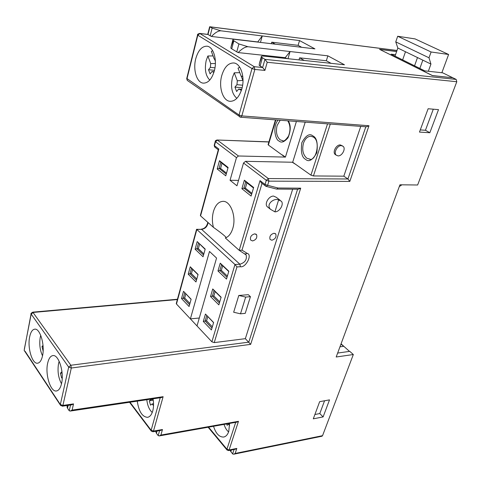 <?xml version="1.0" encoding="UTF-8"?>
<svg xmlns="http://www.w3.org/2000/svg" width="481" height="481" viewBox="0 0 481 481"><rect width="100%" height="100%" fill="white"/><g stroke="black" fill="none" stroke-linecap="round" stroke-linejoin="round"><path stroke-width="0.72" d="M221.717 75.703C224.32 67.112 228.361 62.867 233.832 62.969C240.867 63.498 245.256 77.429 241.847 88.865C239.183 97.216 235.239 101.365 230.02 101.311C222.841 100.902 218.458 87.139 221.717 75.703M195.755 58.73C198.196 50.277 201.966 46.104 207.077 46.206C213.474 46.741 217.412 59.915 214.334 70.875C211.844 79.118 208.147 83.201 203.259 83.135C196.741 82.696 192.809 69.685 195.755 58.73M47.655 363.227C48.713 358.519 50.469 355.97 52.916 355.585C58.694 354.377 64.346 372.348 61.55 383.585C60.474 388.119 58.76 390.584 56.421 390.981C50.511 392.183 44.998 374.38 47.655 363.227M29.66 336.856C30.676 332.076 32.371 329.509 34.74 329.166C40.037 328.162 45.058 344.943 42.544 355.742C41.51 360.371 39.851 362.86 37.578 363.209C32.167 364.201 27.267 347.583 29.66 336.856M137.265 401.148C138.817 411.483 142.238 416.877 147.541 417.334C149.892 416.889 151.623 414.766 152.742 410.96C153.704 407.323 153.806 403.276 153.048 398.815M213.534 426.28C215.867 433.621 219.252 437.205 223.683 437.043C225.962 436.562 227.657 434.692 228.77 431.445L229.569 423.43M338.011 155.892L336.219 155.153C333.351 152.748 337.47 145.208 341.432 145.647L343.157 146.344C346.086 148.731 341.991 156.289 338.011 155.892M336.099 155.032L335.137 154.443C332.269 152.038 336.381 144.504 340.344 144.943L342.388 145.851M271.837 240.235C275.264 239.123 276.581 237.055 275.787 234.037L274.032 233.243C270.611 234.337 269.288 236.393 270.057 239.424L271.837 240.235M252.561 240.945C256.024 239.863 257.365 237.788 256.595 234.722L254.72 233.844C251.268 234.902 249.91 236.971 250.649 240.043L252.561 240.945M280.122 200.258L276.377 197.36L273.593 196.086C269.047 195.827 264.352 203.409 267.081 206.577L268.38 207.612M274.904 211.85L270.55 209.337C265.217 203.818 275.114 197.553 278.601 199.958L281.379 201.232C284.181 204.377 279.491 212.043 274.904 211.85L278.601 199.958M236.844 98.328C231.908 93.987 230.435 87.055 232.425 77.531L234.259 72.817L239.791 72.655M209.764 80.08C205.609 75.788 204.419 69.282 206.193 60.576L207.876 55.994L213.059 55.91M261.604 183.087L260.029 180.622L239.207 250.33L225.336 237.963C228.697 236.766 231.187 233.568 232.81 228.349C236.526 216.769 230.67 200.914 223.034 201.341C218.639 201.605 215.44 205.002 213.432 211.532C212.055 216.757 212.055 222.024 213.426 227.345L200.571 215.879L200.481 214.953M61.508 383.778C58.309 377.765 57.329 370.989 58.568 363.456L59.169 361.303M42.532 355.826C39.929 350.168 39.171 343.969 40.266 337.211L40.735 335.359M152.243 412.482C149.296 409.842 147.487 405.597 146.807 399.741M228.607 431.914C226.611 430.254 225.096 427.753 224.062 424.41M242.628 85.209L236.959 84.686L237.307 80.772L243.013 80.405M214.971 67.833L210.383 67.352L210.702 63.576L215.38 63.528M61.965 371.825L61.742 370.19M153.126 399.284L150.739 399.657L150.715 399.158M337.65 353.06L349.777 351.358L353.325 354.533L322.547 435.672L321.975 436.231L233.718 454.214L232.612 453.938L230.002 450.276M209.566 27.068L209.758 26.756L396.981 50.511M209.758 26.756L212.139 28.132L220.911 30.808L299.531 40.572L314.929 48.87L235.642 39.46C233.525 39.22 232.582 39.442 232.81 40.121L238.901 43.951L248.052 46.753L327.868 55.838L344.474 64.779L264.021 56.133C261.929 55.916 261.003 56.169 261.249 56.884L264.959 59.355L456.18 79.413L452.825 77.778L432.395 75.607L379.557 49.345L396.645 51.485M207.708 34.41L208.008 34.482L209.95 26.834L396.819 50.439M238.516 180.399L230.05 180.285L236.466 157.648L238.432 155.988L284.968 157.083L268.38 145.021L275.853 119.913M268.127 144.504L268.38 145.021M211.88 341.811L197.012 325.938L216.558 258.063L209.494 251.461L190.392 318.873L176.467 304.01L196.843 229.503L234.975 264.502L211.88 341.811L214.249 342.604L236.959 266.925L234.975 264.502L239.893 264.225L240.398 266.727C245.701 268.007 252.651 254.605 247.27 253.421L241.991 250.156L262.025 183.405M176.335 303.313L176.467 304.01M186.76 78.403L239.039 115.013L251.996 68.555L254.239 66.685L254.852 69.45L241.829 115.903L240.53 117.22L366.354 126.81L368.987 125.745L349.825 181.403L347.937 178.98L268.338 178.565L268.903 181.151L267.64 185.311L278.012 188.005L300.715 188.173L250.655 344.372L245.346 338.666L214.249 342.604M429.834 132.732L419.474 132.083L428.12 108.742L438.51 109.638L429.834 132.732L425.438 130.261L420.28 129.924M323.118 416.913L313.293 418.831L319.655 401.665L329.515 399.873L323.118 416.913L319.793 413.558L314.899 414.496M353.325 354.533L336.189 356.998L399.958 184.794L417.628 184.999L456.794 81.734L456.18 79.413M324.561 400.769L319.793 413.558M433.297 109.187L425.438 130.261M212.139 28.132L210.185 35.798L208.008 34.482L199.904 33.508L197.811 35.215L197.595 34.842M296.398 121.477L285.431 157.101L282.365 154.93M330.297 124.062L313.438 175.944L343.819 176.178L360.768 126.383M313.438 175.944L310.936 175.156L292.688 162.241L305.213 122.15M284.968 157.083L285.431 157.101M218.296 149.777L218.849 149.044L214.46 145.683L215.53 141.745L215.32 141.24M197.012 325.938L190.392 318.873L199.296 318.013M205.453 314.045L203.301 321.44L211.412 329.954L213.618 322.504L205.453 314.045L213.576 322.655M210.534 296.549L218.849 304.87L221.122 297.204L212.746 288.949L210.534 296.549L212.404 296.068L214.033 290.5L212.746 288.949M220.244 263.161L217.971 270.971L226.497 279.076L228.83 271.2L220.244 263.161L221.543 264.742L219.871 270.466L227.032 277.254M189.081 306.511L191.131 299.218L183.501 291.318L181.511 298.557L189.081 306.511M188.215 274.212L195.971 281.968L198.07 274.483L190.26 266.781L188.215 274.212L190.007 273.731L191.51 268.284L190.26 266.781M203.042 256.77L205.201 249.08L197.198 241.588L195.1 249.218L203.042 256.77M292.664 189.201L245.346 338.666M238.792 295.466L233.664 312.235L240.494 313.816L245.226 313.359L250.433 296.681L248.316 294.691L238.792 295.466L245.677 297.078L240.494 313.816M177.441 299.254L32.78 312.151L70.851 365.253L71.308 368.019L62.915 405.417L62.35 406.198L71.621 404.87L73.533 403.896L72.102 410.101L70.214 411.069L69.216 410.744L67.532 408.231L67.039 407.076L67.286 405.489M72.102 410.101L163.125 396.687L161.345 397.589L70.214 411.069M163.125 396.687L153.487 431.078L162.47 429.527L160.888 435.064L238.474 421.32L236.923 422.126L159.253 435.918L158.183 435.618L156.397 433.267L155.7 431.277M238.474 421.32L229.088 449.975L228.535 450.571L235.371 449.206L236.82 448.43L235.155 453.445L233.718 454.214M160.888 435.064L159.253 435.918M162.47 429.527L160.81 430.387L152.922 431.758L151.136 430.868L151.148 430.261L129.972 402.23M160.209 397.757L151.148 430.261L153.487 431.078L152.922 431.758M300.715 188.173L298.274 189.237L276.515 189.057M278.012 188.005L276.755 189.099M267.64 185.311L266.119 186.375L265.193 185.846L265.037 184.463L267.64 185.311M456.794 81.734L267.226 62.271L264.905 70.412L262.644 67.508L260.101 65.975L262.398 57.84M267.226 62.271L264.959 59.355L262.644 67.508L254.239 66.685L199.669 33.417L207.81 34.398M261.64 57.317L259.397 63.462L259.181 65.278L260.101 65.975M331.072 63.342L326.328 60.75L327.868 55.838M287.969 58.706L290.079 51.533L285.227 57.666L238.155 52.573C242.015 48.677 245.316 46.735 248.052 46.753M298.99 59.891L299.609 57.828L326.328 60.75M238.901 43.951L236.772 51.87L238.155 52.573M236.772 51.87L231.716 48.809L233.808 40.939M233.285 40.59L231.042 46.771L230.874 48.178L231.716 48.809M301.689 47.3L298.112 45.34L299.531 40.572M260.455 42.406L262.259 35.943L257.774 41.949L211.484 36.454C215.091 32.648 218.236 30.766 220.911 30.808M271.314 43.693L271.747 42.178L298.112 45.34M210.185 35.798L211.484 36.454M258.081 42.124L257.774 41.949M286.832 58.586L285.227 57.666M365.843 126.774L347.937 178.98L343.819 176.178M292.688 162.241L245.502 161.327L243.518 163.005L236.959 185.81L230.05 180.285M244.36 180.201L241.883 188.708L251.106 196.074L253.649 187.482L244.36 180.201L245.707 181.884L253.499 187.999M225.757 175.83L228.108 167.466L219.474 160.702L217.196 168.987L225.757 175.83M176.25 303.613L196.561 229.299L201.635 229.377L196.531 229.407M211.953 328.114L205.14 320.983L203.301 321.44M212.331 326.846L206.577 320.839L205.14 320.983L206.722 315.56M219.39 303.036L212.404 296.068L213.853 295.953L215.133 291.582M214.033 290.5L221.056 297.426M217.971 270.971L221.332 270.382L227.381 276.1M228.746 271.488L221.543 264.742M183.501 291.318L191.089 299.368M189.586 304.707L183.273 298.1L181.511 298.557M189.935 303.469L184.686 297.992L183.273 298.1L184.74 292.797M196.47 280.183L190.007 273.731L191.432 273.647L192.616 269.372M191.51 268.284L198.01 274.693M205.122 249.362L197.198 241.588M195.1 249.218L196.921 248.719L203.541 254.99M198.467 243.121L196.921 248.719L198.352 248.659L203.86 253.86M239.207 250.33L241.991 250.156M250.433 296.681L245.677 297.078M379.918 49.525L432.389 75.529L452.585 77.754M396.621 51.551L379.942 49.459M304.293 60.462L299.609 57.828M275.282 44.162L271.747 42.178M242.286 76.287L241.137 76.148L238.053 68.164L239.724 67.196M215.217 59.163L214.231 59.031L211.369 51.425L212.638 50.589M251.635 194.288L243.885 188.125L241.883 188.708M251.918 193.326L245.382 188.137L243.885 188.125L245.707 181.884M219.474 160.702L220.785 162.337L227.964 167.971M226.244 174.092L219.108 168.41L217.196 168.987M226.509 173.154L220.575 168.446L219.108 168.41L220.785 162.337M213.426 227.345C220.514 232.389 224.801 235.804 226.28 237.584M206.577 320.839L207.798 316.672M219.751 301.821L213.853 295.953M222.673 265.801L221.332 270.382M184.686 297.992L185.816 293.909M196.807 278.992L191.432 273.647M199.597 244.18L198.352 248.659M395.532 54.708L391.095 54.167L424.753 70.863L442.706 72.835L452.615 77.675M341.059 343.843L349.501 351.395M339.965 346.813L343.801 346.296L340.933 344.192M241.137 76.148L242.809 76.551M241.197 76.154L242.929 80.646M237.307 80.772L234.259 72.817M241.203 90.915L240.843 89.977L238.642 89.093L236.622 91.498L234.944 87.103L236.959 84.686M241.504 90.025L240.843 89.977M214.231 59.031L215.211 59.109M214.538 59.073L215.368 61.279M210.702 63.576L207.876 55.994M213.913 72.354L211.947 71.549L210.089 73.918L208.538 69.727L210.383 67.352M245.382 188.137L246.927 182.846M220.575 168.446L222 163.293M62.241 377.314L61.616 377.952L60.414 373.25L61.766 371.849M43.128 351.034L41.991 346.573L43.013 345.406M153.529 405.555L152.008 403.986L150.529 405.17L149.272 400.853L150.739 399.657M229.647 425.336L228.679 424.242L227.14 425.276L226.707 423.941M401.894 184.818L399.296 186.58M414.556 65.807L417.49 57.558M448.617 54.479L415.103 38.913L397.685 36.255L395.755 41.877L429.004 57.792L431.096 51.99L448.617 54.479L441.853 72.745M428.337 71.26L430.946 64.081L429.004 57.792M395.755 41.877L397.835 48.034L395.039 56.127M419.853 68.434L422.829 60.149L405.489 51.744L402.639 59.897M431.096 51.99L397.685 36.255M422.829 60.149L430.946 64.081M397.835 48.034L405.489 51.744M238.642 89.093L241.709 89.364M211.947 71.549L214.087 71.765M152.008 403.986L153.541 403.739M228.679 424.242L229.611 424.068M242.135 87.752L234.944 87.103M214.472 70.334L208.538 69.727M62.091 373.034L60.414 373.25M43.098 346.458L41.991 346.573M153.271 400.222L149.272 400.853M278.048 120.082C271.969 127.537 275.92 140.626 279.022 140.963C281.247 143.14 284.229 142.093 287.975 137.825C290.855 130.988 290.969 125.337 288.323 120.863M283.099 140.789L280.273 139.911C276.695 136.712 275.643 131.914 277.116 125.517L280.17 120.244M305.543 159.319C308.838 162.356 312.596 160.179 316.805 152.802C318.025 143.326 316.751 137.71 312.975 135.955C309.602 133.069 305.88 135.317 301.815 142.707C300.643 151.966 301.888 157.503 305.543 159.319M310.053 159.199L306.83 158.219C302.988 154.816 301.864 149.819 303.463 143.236C305.092 138.624 307.612 136.303 311.009 136.273L313.131 136.983C321.067 140.614 316.023 161.718 309.584 159.199L309.812 159.205M187.752 80.736L187.259 80.393L186.959 78.83L197.811 35.215L251.996 68.555L254.852 69.45L264.905 70.412M268.909 141.865L217.075 139.995L268.873 141.985M214.255 145.172L215.061 147.312M24.351 349.002L31.193 314.135L33.213 312.434L177.363 299.543M25.03 351.19L60.347 404.515L68.687 367.111L31.193 314.135L31.151 313.474M236.466 157.648L215.53 141.745L217.442 140.139L238.432 155.988M250.655 344.372L71.308 368.019L68.687 367.111L70.851 365.253L248.791 342.153L297.589 189.231M235.702 422.342L226.93 449.218L208.592 427.158M227.116 450.12L226.93 449.218L229.088 449.975L236.82 448.43M235.155 453.445L322.547 435.672M239.694 116.955L239.039 115.013L241.829 115.903L368.987 125.745M349.825 181.403L268.903 181.151L266.294 180.309L265.037 184.463L260.029 180.622M60.69 405.597L60.347 404.515L62.915 405.417L73.533 403.896M327.537 123.851L310.936 175.156M236.959 266.925L240.398 266.727M151.401 431.247L129.563 402.29M230.778 451.731L231.349 450.006M234.091 449.458L232.612 453.938M159.608 430.597L158.183 435.618M70.521 405.026L69.216 410.744M295.845 164.472L292.232 162.229M245.502 161.327L268.338 178.565L266.294 180.309L243.518 163.005M200.571 215.879L218.849 149.044M245.244 254.046L246.116 254.936C247.162 259.493 245.088 262.59 239.893 264.225L201.635 229.377C205.411 228.673 207.539 226.389 208.02 222.523M245.172 254.004L247.27 253.421M156.397 433.267L157.028 431.042M67.532 408.231L68.188 405.363M287.746 120.821C290.458 125.252 290.698 130.369 288.474 136.177C285.612 140.187 283.676 141.721 282.666 140.777L282.87 140.789M336.219 155.153L335.137 154.443M275.054 233.435L275.787 234.037M255.796 234.043L256.595 234.722M267.081 206.577L270.55 209.337M199.669 33.417C197.877 33.953 197.18 34.476 197.559 34.999L186.712 78.589L187.259 80.393L240.53 117.22M218.29 149.795L214.664 147.006L214.201 145.376L215.266 141.438C215.043 140.915 215.644 140.428 217.075 139.995M32.78 312.151C31.187 313.119 30.616 313.702 31.073 313.895L24.17 350.378L60.335 405.008L62.35 406.198M207.714 34.385L209.644 26.774M230.02 101.311L230.333 101.335M228.535 450.571L226.918 449.873L208.123 427.242M276.617 189.081L266.119 186.375L261.021 182.636M261.249 56.884L259.397 63.462M232.81 40.121L231.042 46.771M268.073 144.679L275.451 119.883M201.178 229.178C204.653 228.74 206.866 226.461 207.822 222.342M218.38 149.471L200.355 215.428M244.817 253.782L246.116 254.936L239.508 250.511M155.796 431.259L155.7 431.601M67.406 405.477L67.039 407.076"/></g></svg>

